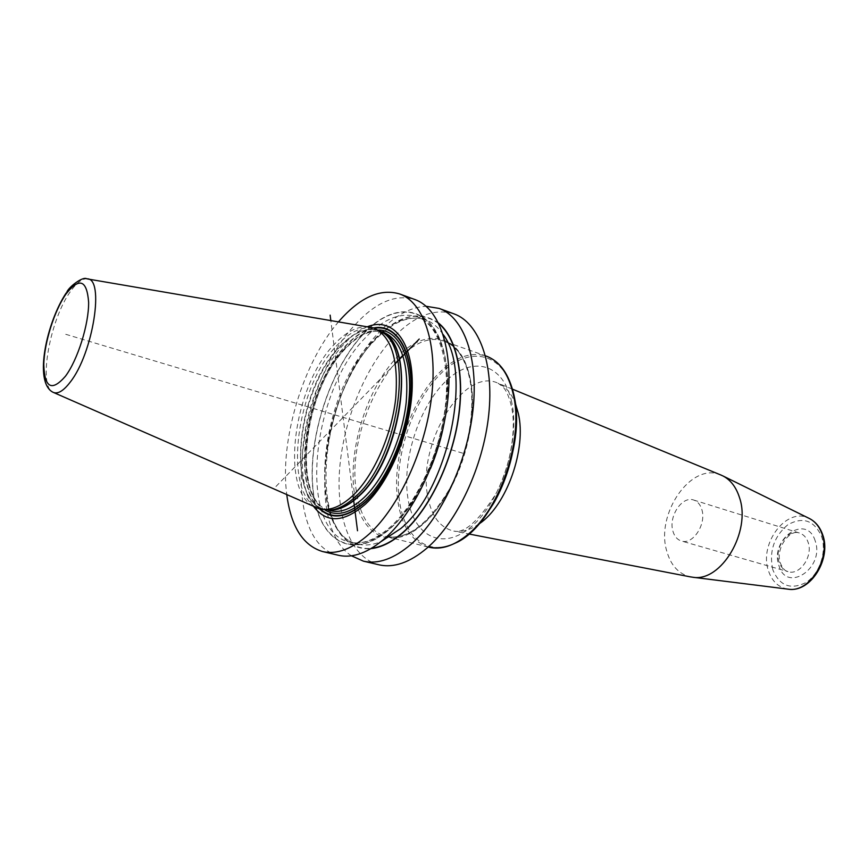<?xml version="1.0" encoding="UTF-8"?>
<svg xmlns="http://www.w3.org/2000/svg" width="868" height="868" viewBox="0 0 868 868"><rect width="100%" height="100%" fill="white"/><g stroke="black" fill="none" stroke-linecap="round" stroke-linejoin="round"><path stroke-width="0.65" stroke-dasharray="4.34 3.25" d="M378.947 564.797C350.802 557.885 335.862 517.274 339.616 469.035C343.413 420.687 364.951 367.674 393.855 337.109C414.513 315.692 434.586 307.956 454.083 313.901M338.368 555.26C279.181 542.988 294.827 386.282 355.826 323.992C376.256 301.977 395.971 293.829 414.958 299.558M351.421 555.802C304.115 525.39 323.547 388.365 379.294 332.086C394.821 315.626 410.445 307.022 426.155 306.285M362.629 334.668C395.569 298.288 435.519 304.874 445.23 357.941C455.505 410.521 428.054 495.259 390.166 528.601C352.451 562.724 317.894 540.428 312.936 489.726C307.489 439.349 329.493 370.441 362.629 334.668M338.639 321.681C302.78 362.911 279.485 440.684 286.787 494.836M367.685 326.628C359.786 329.71 352.017 335.406 344.357 343.706C306.86 382.604 288.935 474.405 313.76 506.673M322.147 509.516C282.046 501.324 293.764 389.406 336.686 345.714C350.542 330.838 363.735 325.218 376.256 328.863M368.922 326.835C357.562 325.836 345.887 331.815 333.909 344.791C293.21 386.596 279.507 491.776 314.91 507.172M438.568 323.07C419.342 309.778 398.195 315.073 375.128 338.932C347.026 368.987 326.455 422.911 324.816 469.555C323.124 516.135 341.471 551.386 371.027 548.609M720.809 474.98C691.275 461.581 655.253 513.932 666.787 551.191C670.823 565.404 678.668 573.965 690.299 576.851M701.821 509.516C706.671 524.077 692.805 545.212 681.38 541.003C677.246 539.679 674.414 536.391 672.906 531.151C668.317 516.547 682.085 495.661 693.651 500.022C697.568 501.346 700.292 504.514 701.821 509.516M395.417 363.551L275.102 487.371M65.718 334.288L463.534 453.432M353.026 495.4L330.806 320.346M428.911 547.209C412.235 542.033 401.895 526.8 397.891 501.509C391.294 459.682 410.163 401.005 439.479 372.6C455.472 357.03 471.031 351.507 486.156 356.054M428.195 547.035L385.924 536.5C406.962 540.243 427.957 524.728 448.93 489.943C467.461 456.362 475.935 410.955 469.903 379.815C465.454 358.755 456.937 345.941 444.362 341.374C457.371 346.18 466.094 359.168 470.554 380.358C476.608 411.53 468.178 456.622 449.7 490.04C428.868 524.728 407.602 540.221 385.924 536.5C369.692 531.411 359.797 516.037 356.227 490.366C345.475 423.801 401.58 324.426 444.362 341.374L485.462 355.815M470.185 378.925C461.429 333.355 426.199 326.325 397.012 357.193C367.663 387.508 348.48 447.356 354.057 490.832C359.178 534.634 390.426 553.176 423.28 523.99C456.253 495.487 479.44 424.072 470.185 378.925M373.609 327.941C364.126 329.905 354.686 335.959 345.29 346.093C306.556 385.891 290.238 482.673 319.435 508.822M320.27 509.039C290.411 483.899 306.458 386.369 345.377 346.43C355.045 336.024 364.723 329.949 374.423 328.223M378.947 330.003C367.999 329.949 356.878 335.97 345.594 348.068C305.373 389.005 291.106 491.429 325.023 510.048M344.39 348.871C301.728 391.913 290.335 502.539 330.307 510.709C291.626 503.494 302.379 391.869 345.334 348.806C359.07 334.278 371.862 328.788 383.732 332.346C371.265 328.712 358.148 334.223 344.39 348.871M328.299 510.2L325.24 509.418C285.42 501.292 296.954 390.459 339.54 347.265C353.276 332.563 366.361 327.019 378.784 330.632L383.2 332.726M381.768 331.674L378.784 330.632L383.406 332.9C369.952 325.37 355.207 330.1 339.182 347.102C293.883 392.748 285.127 511.719 330.35 510.069L325.24 509.418L330.068 510.102M87.711 278.986L86.887 278.845C82.069 278.585 76.644 282.74 70.601 291.301C50.029 319.207 37.91 386.162 52.926 392.227L53.697 392.564M438.882 323.71C419.635 309.995 398.39 315.138 375.16 339.149C347.026 369.226 326.476 423.28 324.957 469.913C323.373 516.482 341.949 551.505 371.634 548.24M443.147 334.527C438.134 327.106 432.166 322.158 425.255 319.674L417.215 316.787C400.582 311.818 383.287 318.827 365.309 337.836C310.885 392.369 297.323 531.292 349.728 542.12L358.028 544.127C307.435 534.699 319.684 394.647 374.726 340.408C392.672 321.724 409.512 314.802 425.255 319.674C408.535 314.661 391.164 321.605 373.153 340.495C318.578 394.723 305.33 533.234 358.028 544.127C365.168 545.853 372.882 544.995 381.15 541.545M430.495 468.568C419.928 493.404 407.19 512.684 392.303 526.399C376.972 539.918 362.781 545.158 349.728 542.12C361.978 545.082 375.66 539.896 390.795 526.561C416.987 502.887 440.228 452.456 445.382 405.909C450.655 359.2 437.624 323.677 417.215 316.787C441.649 324.458 454.637 369.584 444.253 422.618M362.661 334.896C329.601 370.571 307.641 439.327 313.088 489.574C318.035 540.156 352.506 562.377 390.133 528.33C427.913 495.075 455.288 410.575 445.045 358.126C435.367 305.2 395.515 298.603 362.661 334.896M454.897 543.27C427.501 556.67 404.358 536.847 399.54 501.357C393.323 459.584 411.757 402.296 440.738 373.674C469.545 344.509 504.742 351.974 513.997 395.71M511.708 402.177C503.44 362.596 471.595 355.359 445.295 381.703C418.853 407.548 402.036 459.823 407.841 497.733C413.255 535.925 442.105 551.766 471.291 526.724C500.586 502.279 520.42 441.378 511.708 402.177M479.32 523.751C470.347 530.012 461.841 532.453 453.79 531.064C439.924 527.766 431.201 515.972 427.631 495.661C417.28 443.515 463.696 366.535 498.069 383.222C505.556 386.488 511.328 393.204 515.375 403.37M787.677 589.112C778.346 587.354 771.934 581.213 768.43 570.677C758.74 543.574 786.69 506.554 808.889 518.272M772.78 569.658C768.929 551.592 773.876 536.674 787.645 524.89C802.726 516.384 814.043 520.214 821.573 536.391C826.944 551.809 819.642 573.705 806.264 582.363C790.759 590.229 779.594 585.987 772.78 569.658M815.15 540.775C806.589 512.955 769.417 539.191 778.9 565.48C786.365 593.679 825.186 568.128 815.15 540.775M693.651 500.022L799.526 533.05C790.097 528.449 775.005 548.609 780.332 562.952C782.448 568.258 784.997 571.144 787.981 571.621C799.743 575.864 813.37 556.16 808.086 542.25C806.405 537.466 803.551 534.395 799.526 533.05C787.623 528.612 774.05 548.12 779.095 562.073C780.766 567.086 783.728 570.265 787.981 571.621L681.38 541.003M66.879 291.974L66.174 292.993M512.478 389.157L498.069 383.222L502.55 386.499C506.38 390.253 509.44 397.305 511.729 407.656C516.427 430.832 510.178 467.602 495.585 494.369C478.181 521.418 464.25 533.646 453.79 531.064L469.089 534.026"/><path stroke-width="1.3" d="M426.155 306.285L439.121 308.422L454.083 313.901C478.941 322.722 494.217 363.052 488.717 414.828C483.292 466.55 457.208 522.069 427.056 548.034C409.804 562.583 393.768 568.171 378.947 564.797L363.421 561.151L351.421 555.802M338.639 321.681L341.081 318.914C361.413 296.661 380.976 288.35 399.757 293.992C423.692 302.455 437.852 343.348 431.624 396.416C425.472 449.429 399.171 506.717 369.497 533.733C352.516 548.869 336.892 554.815 322.614 551.56L338.368 555.26C352.799 558.547 368.553 552.71 385.609 537.737C415.425 511.024 441.671 454.224 447.606 401.58C453.628 348.86 439.154 308.129 414.958 299.558L399.757 293.992M439.121 308.422C463.729 317.146 478.702 357.627 473.006 409.761C467.385 461.841 441.237 517.849 411.215 544.095C394.029 558.808 378.101 564.493 363.421 561.151M286.787 494.836C291.051 526.67 302.997 545.581 322.614 551.56M313.76 506.673C326.813 523.512 344.086 522.644 365.569 504.048C391.49 479.961 412.582 425.711 412.267 382.896C412.159 339.92 391.837 317.037 367.685 326.628M373.414 327.876L383.938 333.334C414.296 354.036 396.947 460.279 355.988 496.181C347.374 504.33 339.052 508.93 331.023 509.993L319.24 508.778C329.547 511.252 340.809 506.793 353.026 495.4C373.576 475.794 391.457 435.725 395.656 398.944C398.781 359.667 391.37 335.981 373.414 327.876L87.711 278.986M53.697 392.564L319.24 508.778M371.027 548.609C381.54 547.513 392.434 541.979 403.685 532.019C428.727 509.679 450.948 464.705 458.087 420.448C465.237 376.169 456.774 337.739 438.568 323.07M808.889 518.272L809.681 518.652C815.377 521.69 819.49 526.833 822.039 534.059C831.262 557.983 809.779 592.833 788.545 589.22L692.881 577.253C721.145 582.309 751.449 531.509 739.471 497.527C736.194 487.274 730.769 480.123 723.185 476.065L720.809 474.98M692.881 577.253L690.299 576.851M419.222 339.041L395.417 363.551M357.518 530.749L353.026 495.4M330.806 320.346L330.144 315.138M513.389 394.777C523.697 438.014 500.944 507.834 468.112 534.287C454.203 545.82 441.139 550.128 428.911 547.209C451.675 551.093 473.418 536.164 494.163 502.431C512.576 469.979 520.605 426.047 513.997 395.265C509.158 374.249 499.881 361.175 486.156 356.054C499.512 360.979 508.583 373.891 513.389 394.777M319.435 508.822C332.043 520.344 347.536 517.968 365.916 501.693C389.949 479.255 409.902 430.116 411.096 389.374C412.441 348.524 395.613 323.46 373.609 327.941M374.423 328.223C396.09 324.48 412.398 349.804 410.857 390.329C409.446 430.734 389.667 479.136 365.916 501.335C347.992 517.263 332.769 519.834 320.27 509.039M325.023 510.048C336.762 516.861 350.314 513.324 365.667 499.436C387.877 478.594 406.669 434.325 409.273 395.786C411.964 357.171 398.575 330.437 378.947 330.003M328.299 510.2L330.307 510.709C340.614 513.194 351.855 508.832 364.007 497.603C384.437 478.301 402.123 438.839 406.181 402.557C409.154 363.822 401.667 340.419 383.732 332.346L381.768 331.674M383.2 332.726C416.966 347.873 401.537 458.977 358.853 496.236C348.741 505.708 339.149 510.33 330.068 510.102M331.023 509.993L333.692 509.863C341.666 508.811 349.923 504.254 358.473 496.181C399.096 460.637 416.239 355.479 386.086 334.918L383.938 333.334M383.406 332.9L386.086 334.918L383.406 332.9M66.174 292.993C47.024 321.659 33.342 382.137 52.926 392.227C57.592 394.452 63.353 391.099 70.2 382.148C93.18 353.363 104.952 277.348 86.887 278.845C82.937 276.002 68.952 286.928 66.879 291.974M65.425 376.256C77.719 359.873 88.883 324.306 88.634 302.27C86.908 279.854 79.357 277.098 65.99 294.013C54.283 310.755 44.127 343.196 43.791 364.896C44.604 387.996 51.82 391.783 65.425 376.256M371.634 548.24C381.963 547.003 392.629 541.513 403.653 531.759C428.51 509.559 450.611 464.988 457.816 421.013C465.031 377.016 456.828 338.65 438.882 323.71M381.15 541.545L400.766 528.558C448.116 489.465 472.962 372.632 443.147 334.527M444.253 422.618C441.248 438.405 436.658 453.725 430.495 468.568M513.997 395.71C526.301 445.599 492.926 527.69 454.897 543.27M515.375 403.37L518.294 413.331C526.811 448.832 506.641 505.632 479.32 523.751M723.185 476.065L809.681 518.652C815.703 521.885 820.01 527.191 822.604 534.558C831.761 558.46 810.788 592.681 788.545 589.22L787.677 589.112M485.462 355.815L486.156 356.054M428.195 547.035L428.911 547.209M721.362 475.208L512.478 389.157M690.885 576.97L469.089 534.026"/></g></svg>
